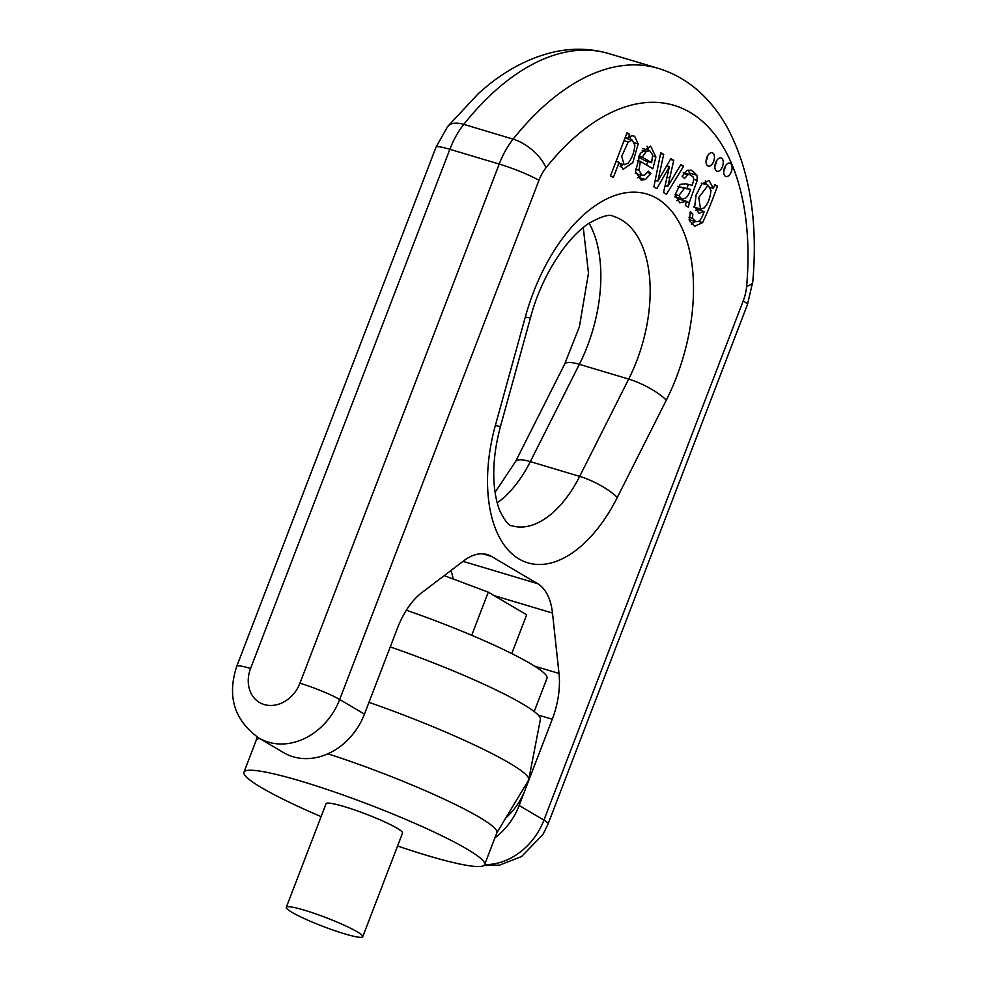 <?xml version="1.0" encoding="UTF-8"?>
<svg xmlns="http://www.w3.org/2000/svg" width="986" height="986" viewBox="0 0 986 986"><rect width="100%" height="100%" fill="white"/><g stroke="black" fill="none" stroke-linecap="round" stroke-linejoin="round"><path stroke-width="1.48" d="M397.568 845.988A128.907 14.593 -159 0 0 427.086 855.466A128.907 14.593 -159 0 0 484.644 864.586L496.895 832.702A128.907 14.593 -159 0 0 327.857 753.809M259.688 738.514A128.907 14.593 -159 0 0 256.187 740.301L243.949 772.198A128.907 14.593 -159 0 0 321.103 816.63M527.88 781.306A61.884 51.025 120.6 0 1 525.267 789.539L519.154 805.488L543.927 820.118A61.884 51.025 -59.4 0 1 484.644 864.611A128.907 14.593 -159 0 0 467.105 849.143A128.907 14.593 -159 0 0 334.217 791.894A128.907 14.593 -159 0 0 243.949 772.198M362.749 936.7L402.534 833.071A40.956 4.634 -159 0 0 396.964 828.154A40.956 4.634 -159 0 0 354.738 809.974A40.956 4.634 -159 0 0 326.07 803.713L286.285 907.354A40.956 4.634 -159 0 0 322.853 926.347A40.956 4.634 -159 0 0 362.749 936.7A40.956 4.634 -159 0 0 357.178 931.795A40.956 4.634 -159 0 0 314.965 913.603A40.956 4.634 -159 0 0 286.285 907.354M496.833 832.837L528.521 780.246A139.667 15.813 -159 0 0 528.742 779.655A139.667 15.813 -159 0 0 368.974 702.34M528.742 779.655L540.427 719.225A128.907 14.593 -159 0 0 390.246 646.927M534.202 711.535L547.008 678.158A120.317 13.619 -159 0 0 406.343 610.223M444.218 575.627L488.28 592.155L471.715 635.292M488.28 592.155L526.647 614.82L511.771 653.582M743.21 300.952A30.936 3.5 21 0 1 747.425 304.662L548.142 823.828A30.936 3.5 21 0 0 543.927 820.118L743.21 300.952A30.936 17.144 106.6 0 0 746.624 286.396A233.571 129.437 106.6 0 0 690.274 112.503A233.571 129.437 106.6 0 0 545.924 167.879A30.936 17.144 106.6 0 0 538.96 180.339L339.677 699.505A61.884 51.025 120.6 0 1 258.862 738.021L283.635 752.651A61.884 51.025 -59.4 0 0 364.45 714.135L397.555 627.897A61.884 34.288 -73.4 0 1 421.959 592.524L463.851 560.726A61.884 34.288 -73.4 0 1 487.318 554.6A61.884 34.288 -73.4 0 1 491.62 556.498L537.641 583.675A61.884 34.288 -73.4 0 1 552.493 613.07L559 673.45A61.884 34.288 -73.4 0 1 552.259 719.25L525.267 789.539A61.884 51.025 120.6 0 1 505.769 818.01M519.154 805.488A61.884 51.025 120.6 0 1 494.91 837.853M453.153 578.979A61.884 34.288 106.6 0 0 450.972 570.5M685.689 183.815L680.143 184.394L675.114 194.76L679.711 202.808L686.355 201.304L685.455 205.495L688.425 207.245L689.313 202.45L697.238 180.327L697.053 175.298L691.297 170.147L687.193 170.393L682.102 176.198L684.592 178.503L687.846 174.67L690.064 174.584L693.244 177.098L693.824 179.514L692.283 185.245L686.096 183.938M666.437 194.254L683.618 166.19L680.87 164.563L667.879 186.317L673.746 160.361L670.837 158.635L657.835 181.227L663.689 154.42L660.756 152.682L653.903 186.859L656.861 188.597L669.445 166.609L663.516 192.529L666.437 194.254M640.382 161.396L652.855 168.766L655.9 157.045L650.624 146.051L640.308 153.385L635.502 171.613L641.171 180.031L645.423 179.538L650.883 173.573L648.246 171.194L644.708 175.04L642.182 175.385L638.928 170.233L640.382 161.396L637.239 160.459M632.63 135.821L634.701 136.438C632.593 135.193 630.399 135.821 628.131 138.348L629.61 134.293L627.047 132.777L610.482 175.915L613.304 177.579L619.159 162.345L623.053 169.382L632.839 162.554L638.176 143.944L634.701 136.438L633.678 135.982M725.413 176.272A6.964 3.858 106.6 0 0 725.893 176.482A6.964 3.858 106.6 0 0 731.587 170.923A6.964 3.858 106.6 0 0 729.887 163.146A6.964 3.858 106.6 0 0 724.34 168.261A6.964 3.858 106.6 0 0 725.413 176.272M702.599 222.614C707.11 213.296 712.065 201.144 717.451 186.169L714.85 184.629L713.346 188.326L709.033 180.512L701.995 183.753L696.128 194.945L694.637 206.937L698.951 213.309L704.189 211.534C702.352 216.92 700.491 220.211 698.593 221.394L695.956 221.714L692.505 218.337L692.813 213.987L690.385 211.571L689.313 220.371L694.748 226.238L702.599 222.614L698.569 221.419M707.775 165.858A6.964 3.858 106.6 0 0 708.268 166.079A6.964 3.858 106.6 0 0 713.95 160.508A6.964 3.858 106.6 0 0 712.249 152.731A6.964 3.858 106.6 0 0 706.703 157.846A6.964 3.858 106.6 0 0 707.775 165.858M716.588 171.071A6.964 3.858 106.6 0 0 717.081 171.281A6.964 3.858 106.6 0 0 722.763 165.722A6.964 3.858 106.6 0 0 721.062 157.945A6.964 3.858 106.6 0 0 715.516 163.06A6.964 3.858 106.6 0 0 716.588 171.071M716.391 161.088A6.964 3.858 -73.4 0 1 715.614 164.563A6.964 3.858 -73.4 0 1 714.899 166.079M707.578 155.887A6.964 3.858 -73.4 0 1 706.789 159.362A6.964 3.858 -73.4 0 1 706.087 160.878M704.152 207.935L700.541 209.007L698.766 197.483L708.133 185.195L710.955 190.421C710.29 197.89 708.022 203.732 704.152 207.935M701.009 209.106L700.491 210.437M717.451 186.169L714.579 185.306M713.408 188.363L710.388 187.451M713.346 188.326L710.376 187.426M704.189 211.534L697.336 209.488L695.796 210.622M705.286 180.968L706.383 184.665M692.505 218.337L689.017 217.29M692.813 213.987L689.843 213.087M695.081 221.456L691.383 224.142M725.203 166.289A6.964 3.858 -73.4 0 1 724.427 169.765A6.964 3.858 -73.4 0 1 723.712 171.293M627.934 163.319L624.126 164.748L621.685 156.33L628.242 141.91L632.26 140.16L634.873 145.398C634.183 152.571 631.866 158.536 627.934 163.319M632.26 140.16L625.025 138.028M628.131 138.348L625.235 137.485L628.07 138.311M629.61 134.293L626.788 133.455M619.159 162.345L616.053 161.408M623.09 164.44L620.095 166.782M630.054 136.647L631.114 139.827M651.623 162.702L642.206 157.144L646.175 151.573L649.626 150.661L652.67 154.925L651.623 162.702L644.77 160.656L638.558 156.984M642.206 157.144L638.916 156.158M647.777 161.556L646.606 165.081M647.013 146.261L648.813 150.414M641.455 175.163L637.819 177.825M650.883 173.573L647.346 172.513M683.618 166.19L680.451 165.241M667.879 186.317L665.094 185.479L667.818 186.28M673.746 160.361L670.418 159.362M657.835 181.227L655.197 180.426M663.689 154.42L660.595 153.496M669.371 166.572L666.709 165.771M690.693 189.411C689.041 194.205 687.254 197.175 685.307 198.322L681.683 198.901L678.799 195.622L684.395 188.388L690.693 189.411L678.072 186.502M678.799 195.622L675.139 194.525M688.364 184.592L686.946 188.289M682.904 199.061L682.534 200.158M688.006 170.085L690.545 174.756M686.355 201.304L679.502 199.258L676.618 200.639M552.259 719.25L538.257 715.06M299.929 683.224L499.212 164.058L449.862 149.305L250.58 668.471A30.936 25.513 -59.4 0 0 264.236 704.546A30.936 25.513 -59.4 0 0 299.929 683.224A30.936 3.5 -159 0 1 339.677 699.505L364.45 714.135M495.354 425.508L525.328 316.962A146.963 81.444 -73.4 0 1 657.231 198.593A146.963 81.444 -73.4 0 1 666.302 400.205L617.273 497.499A127.095 70.425 -73.4 0 1 518.919 558.926A127.095 70.425 -73.4 0 1 495.354 425.508A30.936 0.986 15.4 0 0 500.494 426.359C494.775 447.607 492.704 467.327 494.257 485.506C495.28 496.081 497.24 504.721 500.136 511.426C505.103 521.175 509.035 525.957 511.944 525.772A96.16 53.281 106.6 0 0 579.669 476.374L628.698 379.08A116.015 64.3 106.6 0 0 613.465 216.378C609.841 213.826 601.633 216.168 588.815 223.403C564.719 239.179 540.131 279.901 530.48 317.825L500.494 426.359M589.11 223.206A116.015 64.3 -73.4 0 1 579.349 364.327L530.32 461.621L579.669 476.374A30.936 7.876 26.7 0 1 617.273 497.499M495.058 492.334L515.616 461.436L564.645 364.142A30.936 7.876 26.7 0 1 579.349 364.327L628.698 379.08A30.936 7.876 26.7 0 1 666.302 400.205M608.88 53.601C591.243 48.45 573.174 47.87 554.674 51.851C527.633 58.001 502.17 71.941 478.284 93.682L447.693 126.467A30.936 15.11 38.5 0 1 463.79 124.372L513.139 139.137A264.507 146.581 -73.4 0 1 658.229 68.354L608.88 53.601A264.507 146.581 106.6 0 0 463.79 124.372A61.884 34.288 106.6 0 0 449.862 149.305A30.936 3.5 21 0 0 436.046 147.111L236.763 666.277C226.891 696.326 234.261 720.248 258.862 738.021M515.616 461.436A30.936 7.876 26.7 0 1 530.32 461.621A96.16 53.281 -73.4 0 1 497.227 502.86M628.242 141.91L624.027 140.653M638.176 143.944L634.54 142.859M646.175 151.573L642.231 150.39M655.9 157.045L652.818 156.121M645.423 179.538L638.571 177.492M638.928 170.233L635.452 169.185M669.728 177.998L666.955 177.172M689.313 202.45L686.281 201.551M697.238 180.327L693.824 179.304M697.053 175.298L690.2 173.253M687.846 174.67L683.754 173.45M463.026 561.354L537.641 583.675M491.62 556.498L482.684 553.824M534.609 666.154L559 673.45M552.493 613.07L494.122 595.606M538.96 180.339A30.936 3.5 -159 0 0 499.212 164.058A61.884 34.288 -73.4 0 1 513.139 139.137A30.936 15.11 -141.5 0 1 545.924 167.879M746.624 286.396A30.936 8.923 5.1 0 0 752.774 281.749C758.061 221.628 749.791 170.603 727.951 128.661C721.444 116.681 713.691 106.081 704.719 96.899C691.396 83.28 675.891 73.777 658.229 68.354M250.58 668.471A30.936 3.5 -159 0 0 236.763 666.277M525.328 316.962A30.936 0.986 15.4 0 0 530.48 317.825M256.138 740.449L256.841 736.776M701.28 183.137L708.133 185.195M693.688 206.961L700.541 209.007M689.103 219.668L695.956 221.714M619.27 163.294L624.126 164.748M635.329 173.339L642.182 175.385M642.773 148.603L649.626 150.661M674.831 196.855L681.683 198.901M683.212 172.538L690.064 174.584M677.813 186.428L684.678 188.474M677.53 186.342L684.395 188.388M548.142 823.828L542.966 834.439L521.631 856.489L499.606 865.104L483.793 865.572M747.425 304.662L752.774 281.749M447.693 126.467L436.046 147.111M564.645 364.142L579.386 326.834L588.482 273.159L583.256 227.519"/></g></svg>
